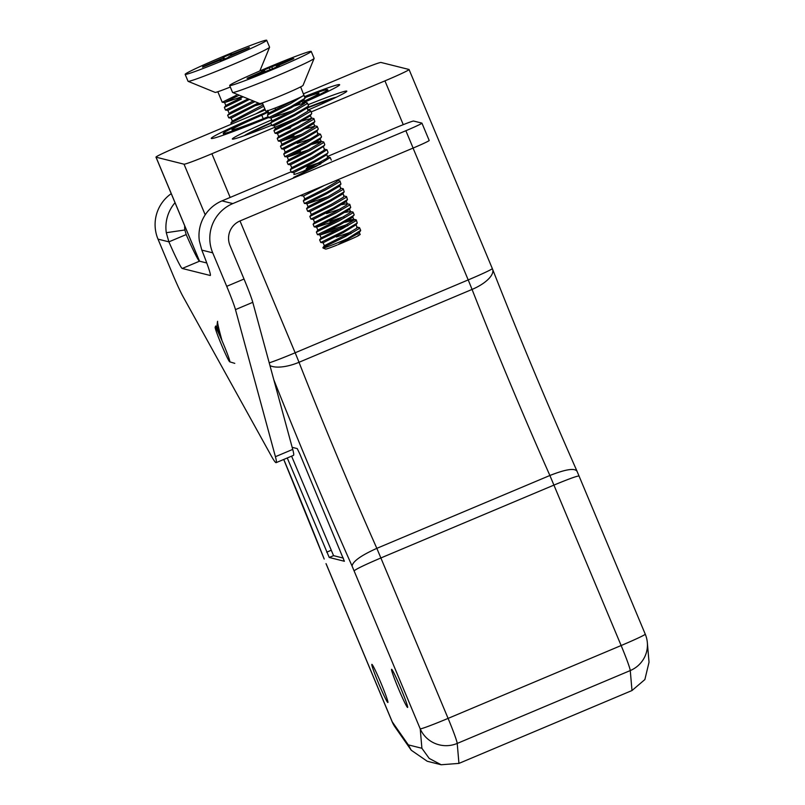 <?xml version="1.0" encoding="UTF-8"?>
<svg xmlns="http://www.w3.org/2000/svg" width="805" height="805" viewBox="0 0 805 805"><rect width="100%" height="100%" fill="white"/><g stroke="black" fill="none" stroke-linecap="round" stroke-linejoin="round"><path stroke-width="1.21" d="M631.995 690.529L630.265 670.565A28.205 27.752 175.1 0 0 647.341 642.621L649.031 662.223L644.865 679.571L631.995 690.529L458.941 763.402L441.17 764.75L429.226 758.441L421.901 748.278L420.22 728.847L352.057 566.026A303.244 16.925 67.2 0 1 273.821 379.799M303.545 93.783L353.133 72.903A28.205 1.177 -22.7 0 1 380.996 62.458L408.99 69.472A28.205 1.177 -22.7 0 1 409.061 69.512A28.205 1.177 -22.7 0 1 384.941 80.872L311.143 111.945M265.278 109.903L180.089 145.775A28.205 1.177 -22.7 0 0 155.969 157.136A28.205 1.177 -22.7 0 0 156.039 157.176L184.023 164.19A28.205 1.177 -22.7 0 0 211.886 153.745L230.17 197.436M271.718 119.875A62.055 2.596 -22.7 0 0 232.323 139.044A62.055 2.596 -22.7 0 0 232.464 139.134A62.055 2.596 -22.7 0 0 271.688 125.228M308.074 110.033A62.055 2.596 -22.7 0 0 346.824 91.146A62.055 2.596 -22.7 0 0 308.114 104.7M268.196 111.452A69.582 2.908 -22.7 0 0 211.262 138.41A69.582 2.908 -22.7 0 0 211.423 138.52A69.582 2.908 -22.7 0 0 268.498 117.59M304.31 102.326A69.582 2.908 -22.7 0 0 339.64 84.706A69.582 2.908 -22.7 0 0 304.703 96.54M294.811 118.828L211.886 153.745M577.014 471.297C574.78 467.866 565.744 469.255 549.885 475.483L376.841 548.346C361.143 555.41 352.882 561.296 352.057 566.026M579.087 476.097C577.97 475.604 569.608 478.593 554.011 485.063L380.966 557.925C365.249 564.637 356.303 568.944 354.12 570.826M287.264 457.975L329.235 557.473L344.389 561.266L299.792 453.889L297.236 448.596L292.165 447.318M391.612 669.307A20.689 1.157 67.2 0 1 400.83 688.325A20.689 1.157 67.2 0 1 407.622 707.444A20.689 1.157 67.2 0 1 398.525 688.818A20.689 1.157 67.2 0 1 391.562 669.307A20.689 1.157 67.2 0 1 391.612 669.307M371.9 664.367A20.689 1.157 67.2 0 1 381.107 683.385A20.689 1.157 67.2 0 1 387.899 702.503A20.689 1.157 67.2 0 1 378.813 683.878A20.689 1.157 67.2 0 1 371.85 664.367A20.689 1.157 67.2 0 1 371.9 664.367M291.591 456.153L333.562 555.651L343.363 558.106M240.001 220.952L295.153 352.781A28.205 1.57 67.2 0 1 299.007 362.29A28.205 11.421 158.6 0 1 269.967 365.611M441.17 764.75L427.254 761.268L411.244 750.23L408.316 744.877L421.901 748.278M283.763 459.454A303.244 16.925 67.2 0 1 324.194 559.042L283.722 459.464M647.341 642.621A28.205 28.205 0 0 0 645.258 634.169A28.205 1.177 157.3 0 1 621.138 645.529L448.093 718.392A28.205 1.177 157.3 0 1 420.22 728.847A28.205 27.752 175.1 0 0 457.22 743.428L630.265 670.565A28.205 1.57 -112.8 0 0 621.138 645.529L549.885 475.483A275.038 15.355 67.2 0 1 472.062 289.428A28.205 1.57 -112.8 0 0 468.198 279.919A28.205 1.177 157.3 0 0 492.318 268.548A28.205 28.205 0 0 1 492.549 269.142A28.205 11.421 158.6 0 1 472.062 289.428L299.007 362.29A275.038 15.355 -112.8 0 0 376.841 548.346L448.093 718.392A28.205 1.57 67.2 0 1 457.22 743.428L458.941 763.402M645.258 634.169L576.903 470.925C546.887 403.074 518.772 335.816 492.549 269.142M175.027 202.709A37.614 37.523 104.1 0 0 166.293 232.705L168.899 241.852L158.001 239.125L172.008 272.613A28.205 1.57 -112.8 0 0 182.966 296.461L271.124 455.62A75.227 4.196 -112.8 0 0 276.175 462.644L293.483 455.358A75.227 4.196 -112.8 0 0 292.728 449.411L252.78 302.328A28.205 1.57 -112.8 0 0 244.026 279.033L230.009 245.545A18.807 18.757 104.1 0 1 240.071 220.922L413.116 148.06L405.871 130.722L232.816 203.585A37.614 37.523 104.1 0 0 212.711 252.83L201.814 250.103L199.368 240.987A37.614 37.523 -75.9 0 1 221.999 200.878L232.816 203.585M184.717 225.863A18.807 18.757 104.1 0 0 184.858 229.978L186.197 234.567A37.614 2.103 -112.8 0 0 199.539 261.182L206.784 262.994M186.197 234.567L168.899 241.852A37.614 2.103 -112.8 0 0 182.232 268.468L210.226 275.481A37.614 2.103 -112.8 0 0 210.316 275.481A37.614 2.103 -112.8 0 0 201.814 250.103M276.175 462.644A75.227 4.196 -112.8 0 0 275.421 456.697L235.473 309.613A28.205 1.57 -112.8 0 0 226.718 286.328L212.711 252.83M158.001 239.125A37.614 37.523 -75.9 0 1 171.244 193.663M320.048 162.701A19.28 0.805 -22.7 0 0 306.242 168.406M294.358 173.991A19.28 0.805 -22.7 0 0 293.875 174.413A19.28 0.805 -22.7 0 0 320.702 163.948M327.494 156.462L395.054 128.015A18.807 0.785 -22.7 0 1 413.629 121.052L421.901 123.115A18.807 0.785 -22.7 0 1 421.941 123.145L429.196 140.483A18.807 0.785 157.3 0 1 413.116 148.06M291.158 171.767L221.999 200.878M405.871 130.722A18.807 0.785 -22.7 0 0 421.941 123.145M243.08 96.771L225.843 105.425L224.384 107.387L241.329 99.106M253.273 100.947L230.693 112.318L227.644 115.216L254.954 101.631M263.154 104.841L232.353 121.072L231.126 118.144L259.431 103.463M239.176 95.181L224.645 102.557L242.476 96.53M249.48 99.397L227.906 110.366L225.501 110.054L248.181 98.864M265.197 109.711L264.191 110.355M255.859 105.505L262.631 103.573M263.768 106.29L230.914 122.994L232.363 121.032M255.889 113.857L264.865 108.906M227.644 115.216L228.731 117.832L258.304 103.01M224.645 102.557L222.24 102.245L236.308 95.312M230.311 87.031A23.506 0.986 157.3 0 1 215.146 92.404L188.118 81.345A44.195 1.852 157.3 0 1 188.048 81.295L185.15 74.362A44.195 1.852 157.3 0 1 228.972 54.036A44.195 1.852 157.3 0 1 266.686 40.25A44.195 1.852 157.3 0 1 226.628 59.007A44.195 1.852 157.3 0 1 185.15 74.362M266.686 40.25L269.584 47.183A44.195 1.852 157.3 0 1 269.584 47.274A44.195 1.852 157.3 0 1 225.762 67.509A44.195 1.852 157.3 0 1 188.118 81.345M228.077 57.547A25.388 1.057 157.3 0 1 220.298 60.767L221.254 59.721L202.598 67.147A25.388 1.057 157.3 0 1 202.508 67.117A25.388 1.057 157.3 0 1 203.182 66.523L222.814 58.071L223.76 57.064A25.388 1.057 157.3 0 1 231.538 53.844L230.582 54.891L249.248 47.465A25.388 1.057 157.3 0 1 249.339 47.525A25.388 1.057 157.3 0 1 248.654 48.089L229.023 56.541L228.077 57.547M224.494 59.047L223.76 57.064M294.771 99.84L268.9 113.072L267.441 115.035L290.223 103.815L304.109 95.131A20.759 0.865 -22.7 0 0 304.099 95.111M295.395 104.328L299.42 103.191M303.737 99.669L304.964 102.597L304.431 103.503L292.527 110.587L272.16 120.871L270.701 122.833L293.493 111.613L306.765 103.895L307.369 102.939L304.471 102.346M307.731 110.144L308.235 110.396L307.691 111.301L295.787 118.385L275.421 128.669L273.972 130.631L296.753 119.412L310.036 111.694L310.639 110.738L307.731 110.144M311.002 117.943L310.961 119.1L299.047 126.184L278.681 136.468L277.232 138.43L300.013 127.21L313.296 119.492L313.9 118.536L311.002 117.943M313.527 123.074L314.755 126.003L314.222 126.898L302.318 133.982L281.951 144.266L280.492 146.238L303.274 135.019L316.556 127.291L317.16 126.335L314.262 125.741M320.42 134.133L306.544 142.817L283.763 154.037L284.839 156.673L307.359 145.574L320.833 137.776L321.517 136.749L320.42 134.133L317.522 133.55L317.482 134.707L305.578 141.781L285.201 152.115L284.014 149.197L281.609 148.885L304.089 137.776L317.573 129.977L318.257 128.951L317.16 126.335M315.731 142.183L320.782 141.348L321.286 141.6L320.742 142.505L308.838 149.589L288.472 159.873L287.023 161.835L309.804 150.616L323.087 142.898L323.691 141.932L320.782 141.348M323.147 146.309L324.546 149.398L324.013 150.304L312.099 157.388L291.742 167.671L290.273 169.664L291.37 172.28L313.88 161.171L327.363 153.383L328.048 152.356L326.951 149.74L313.065 158.414L290.283 169.634M331.308 160.155L330.211 157.539L327.313 156.945L327.273 158.102L303.374 171.203M337.335 179.968L337.064 181.507L325.16 188.581L304.793 198.875L303.334 200.837L326.116 189.618L339.398 181.89L340.002 180.934L337.104 180.35M340.364 188.149L340.324 189.306L328.42 196.39L308.053 206.674L306.594 208.666L329.386 197.416L342.658 189.698L343.262 188.742L340.364 188.149M342.9 193.27L344.127 196.199L343.584 197.104L331.68 204.188L311.314 214.472L309.865 216.434L332.646 205.215L345.919 197.497L346.532 196.541L343.624 195.947M341.833 204.591L346.895 203.746L349.793 204.339L349.189 205.295L335.906 213.013L313.125 224.233L314.574 222.271L334.94 211.987L346.854 204.903L347.388 203.997L346.16 201.069M345.103 212.389L350.155 211.544L353.053 212.138L352.449 213.094L339.167 220.822L316.375 232.061L317.844 230.069L338.211 219.785L350.115 212.701L350.648 211.806L349.249 208.706M348.364 220.188L353.415 219.352L353.375 220.51L341.471 227.584L321.094 237.918L319.867 234.98L340.082 224.736L352.107 217.622L354.15 214.754L353.053 212.138M357.178 227.624L359.1 227.493L356.675 227.151L357.178 227.402L356.635 228.308L344.731 235.392L324.365 245.676L331.529 243.382M358.165 235.06C362.19 234.205 355.478 237.415 338.03 244.67L360.67 230.361M267.431 115.055L268.528 117.681L291.038 106.572L305.045 98.25L303.163 100.615L291.138 107.739L270.923 117.983L291.853 110.929M306.836 107.307L308.235 110.396M308.305 106.049L306.423 108.413L294.409 115.538L274.183 125.781L271.788 125.479L294.308 114.37L307.782 106.572L308.466 105.556L307.369 102.939M311.575 113.847L309.684 116.212L297.669 123.336L277.483 133.6L275.079 133.288L297.568 122.169L311.052 114.38L311.726 113.354L310.639 110.738M280.754 141.398L278.339 141.086L300.829 129.977L314.836 121.656L312.954 124.01L300.929 131.135L280.714 141.378L301.634 134.334M316.627 130.712L316.214 131.819L304.189 138.933L283.974 149.177M321.356 137.253L319.474 139.617L307.46 146.741L287.234 156.985L288.462 159.913M284.869 156.693L288.13 156.794L308.164 149.931M323.318 146.47L310.72 154.54L290.504 164.784L291.722 167.712M327.887 152.849L326.005 155.214L313.98 162.338L293.805 172.602L291.39 172.29M324.435 185.402L303.555 195.987L304.773 198.916M303.324 200.858L304.421 203.484L326.931 192.375L340.938 184.053L339.056 186.418L327.031 193.542L306.816 203.786L308.043 206.714M304.441 203.494L307.711 203.595L327.746 196.732M306.594 208.666L307.681 211.282L330.191 200.173L344.198 191.852L342.316 194.216L330.302 201.341L310.116 211.604L307.711 211.292M309.855 216.465L310.951 219.081L333.461 207.972L347.468 199.65L345.576 202.015L333.562 209.139L313.346 219.383L314.564 222.311M313.115 224.263L314.212 226.879L336.721 215.78L350.728 207.459L348.847 209.813L336.822 216.937L316.607 227.181L337.526 220.137M317.502 234.688L320.762 234.798L347.931 225.742M344.59 222.361L355.83 219.695L356.313 219.936L355.709 220.892L342.437 228.62L319.645 239.84L320.732 242.476L343.252 231.377L357.249 223.055L355.79 224.977L343.353 232.544L323.127 242.788L324.355 245.716M344.057 235.734L351.191 233.551M360.519 230.854L358.627 233.219L338.03 244.67M289.488 107.347L304.964 102.819M302.177 120.951L311.495 118.426M305.437 128.75L314.755 126.224M311.968 144.357L321.286 141.821M324.053 149.146L326.951 149.74M330.211 157.539L316.325 166.212L293.543 177.432M350.648 212.027L352.57 211.896M359.1 227.493L359.583 227.735L358.98 228.701L345.697 236.418L322.916 247.638L324.365 245.676M350.497 232.303L336.399 236.992M357.249 223.055L356.313 219.936M347.237 224.494L326.267 231.649M316.375 232.061L317.472 234.678L339.982 223.579L353.989 215.257M343.966 216.696L329.839 221.395M322.996 223.85L314.232 226.889L316.637 227.201M350.728 207.459L349.793 204.339M340.706 208.898L326.578 213.597M347.468 199.65L346.532 196.541M344.198 191.852L343.262 188.742M340.938 184.053L340.002 180.934M300.99 195.273L306.745 192.848M321.125 162.097L307.017 166.796M287.013 161.865L288.11 164.482L310.619 153.373L324.103 145.574L324.777 144.558L323.691 141.942M300.496 151.189L293.634 153.654M311.344 138.691L297.216 143.391M290.374 145.846L281.609 148.885L280.482 146.258M293.946 135.602L287.103 138.047M314.836 121.656L313.9 118.536M290.696 127.794L275.079 133.288L273.962 130.662M280.583 122.451L271.818 125.489M305.045 98.25L300.657 86.88M311.213 51.409L314.121 58.342A44.195 1.852 157.3 0 1 314.111 58.423L303.012 85.441A23.506 0.986 157.3 0 1 281.7 95.372A23.506 0.986 157.3 0 1 259.673 103.563L232.645 92.505A44.195 1.852 157.3 0 1 232.575 92.454L229.677 85.521A44.195 1.852 157.3 0 1 269.735 66.755A44.195 1.852 157.3 0 1 311.213 51.409A44.195 1.852 157.3 0 1 279.416 66.674A44.195 1.852 157.3 0 1 229.677 85.521M262.35 102.899L265.791 111.14A20.759 0.865 -22.7 0 0 285.282 103.926A20.759 0.865 -22.7 0 0 304.099 95.121M347.317 238.763A20.759 0.865 157.3 0 1 323.077 248.041A20.759 0.865 157.3 0 1 323.047 248.01L322.906 247.668M314.111 58.423A44.195 1.852 157.3 0 1 282.314 73.607A44.195 1.852 157.3 0 1 232.645 92.505M261.555 71.112A25.388 1.057 157.3 0 1 269.172 67.841L292.124 58.976A25.388 1.057 157.3 0 1 293.835 58.634L276.407 66.372L279.335 65.819A25.388 1.057 157.3 0 1 271.718 69.079L248.775 77.944A25.388 1.057 157.3 0 1 247.055 78.286L264.493 70.558L261.555 71.112M270.007 69.421L269.172 67.841M323.077 248.041L325.633 249.087A18.807 0.785 -22.7 0 0 337.084 245.052M251.522 133.077A42.051 1.761 157.3 0 1 251.502 133.056A42.051 1.761 157.3 0 1 270.872 123.286M270.722 122.903A51.087 2.133 -22.7 0 0 244.217 135.743M263.235 118.707L261.786 115.236L267.481 112.418L260.025 115.518A57.316 2.395 -22.7 0 0 223.247 133.389A57.316 2.395 -22.7 0 0 267.572 117.409L268.296 117.117M268.125 116.715L267.974 116.785A47.183 1.972 157.3 0 1 231.931 129.766A47.183 1.972 157.3 0 1 261.786 115.236M302.952 109.742A42.051 1.761 157.3 0 1 329.094 100.605A42.051 1.761 157.3 0 1 329.094 100.625M336.118 97.304A51.087 2.133 -22.7 0 0 305.055 108.484M305.145 97.596A47.183 1.972 157.3 0 1 318.971 93.35A47.183 1.972 157.3 0 1 304.34 101.098M275.662 109.591L275.27 108.645M302.479 102.487A57.316 2.395 -22.7 0 0 327.655 89.717A57.316 2.395 -22.7 0 0 304.934 97.113M216.394 326.538L216.927 326.307L221.838 339.972L216.394 326.538L218.819 333.31M217.622 321.296C217.249 322.221 218.658 328.45 221.838 339.972M229.727 361.827A18.807 1.047 67.2 0 1 222.019 346.07A18.807 1.047 67.2 0 1 215.146 327.565A18.807 1.047 67.2 0 1 215.156 327.222A18.807 1.047 67.2 0 1 223.468 344.097A18.807 1.047 67.2 0 1 229.727 361.827L234.778 363.357M413.056 148.08L468.198 279.919L295.153 352.781A28.205 1.177 157.3 0 1 269.212 362.824M403.255 124.654L384.941 80.872M156.039 157.176L199.539 261.182L182.232 268.468M326.136 563.812L392.236 721.833L408.316 744.877M205.205 214.834L184.023 164.19M330.996 550.348L326.679 552.18M333.562 555.651L329.235 557.473M395.064 727.056A28.205 27.249 -34.9 0 1 392.236 721.833A28.205 1.177 -22.7 0 1 392.166 721.793A28.205 28.205 0 0 0 395.064 727.056L411.244 750.23M244.026 279.033L226.718 286.328M252.78 302.328L235.473 309.613M292.728 449.411L275.421 456.697M166.293 232.705L184.858 229.978M223.408 59.5L222.814 58.071M271.949 67.288L272.553 68.727M276.799 66.916L276.568 66.372M199.489 261.162L155.969 157.136M392.166 721.793L326.005 563.631M492.318 268.548L409.061 69.512M225.823 105.465L224.605 102.537M229.093 113.274L227.865 110.335M231.176 118.164L228.761 117.852M222.21 102.235L217.823 91.74M225.47 110.033L224.374 107.417M231.387 124.171L230.904 123.014M259.844 70.951L269.584 47.274M230.582 54.891L230.864 55.565M268.88 113.113L267.723 110.335M272.15 120.911L270.923 117.983M275.411 128.709L274.183 125.781M311.495 118.194L310.267 115.266M278.671 136.508L277.453 133.58M281.931 144.316L280.714 141.378M318.015 133.801L316.788 130.873M321.286 141.6L320.058 138.671M327.806 157.196L326.578 154.268M294.509 174.363L293.765 172.582M340.857 188.4L339.63 185.472M311.304 214.512L310.076 211.584M317.824 230.119L316.607 227.181M353.908 219.604L352.681 216.676M357.178 227.402L355.951 224.474M360.187 234.597L359.211 232.273M283.763 154.037L285.212 152.075M355.83 219.695L353.415 219.352M319.645 239.84L321.104 237.878M270.963 118.003L268.558 117.691M316.637 131.376L318.096 129.454M323.157 146.983L324.626 145.051M290.535 164.804L288.13 164.492M303.586 195.997L301.181 195.696M313.376 219.403L310.972 219.091M323.167 242.808L320.762 242.496M271.788 125.479L270.701 122.863M278.319 141.076L277.222 138.46M360.67 230.351L359.583 227.745M264.493 70.558L264.744 71.152M276.407 66.372L276.658 66.976M268.176 114.048L267.502 112.438M223.901 134.948L223.247 133.389M328.299 91.287L327.655 89.717M216.927 326.317L217.481 321.577M215.156 327.222L215.66 325.995"/></g></svg>
